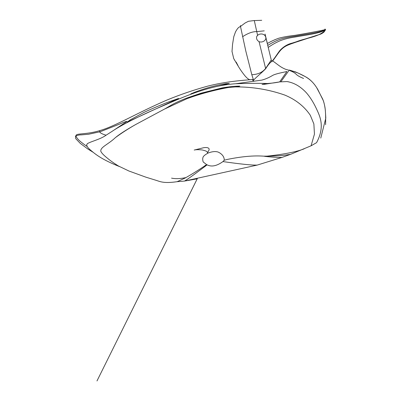 <?xml version="1.0" encoding="UTF-8"?>
<svg xmlns="http://www.w3.org/2000/svg" width="401" height="401" viewBox="0 0 401 401"><rect width="100%" height="100%" fill="white"/><g stroke="black" fill="none" stroke-linecap="round" stroke-linejoin="round"><path stroke-width="0.6" d="M119.448 166.56C102.415 159.783 95.914 154.671 91.217 150.676C86.847 147.127 85.689 144.716 87.739 143.448C91.463 141.317 100.801 139.127 106.095 135.202C102.4 134.135 100.265 133.047 99.694 131.934L99.699 130.626C114.831 126.445 135.809 113.608 166.144 100.38C179.653 94.776 193.493 90.03 207.663 86.145C226.039 81.458 242.034 80.385 253.176 79.473C242.034 80.385 226.039 81.458 207.663 86.145C193.493 90.03 179.653 94.776 166.144 100.38C135.809 113.608 114.831 126.445 99.699 130.626C86.225 134.781 76.13 133.097 75.954 135.603C76.135 137.989 79.909 141.648 87.283 146.576C79.909 141.648 76.135 137.989 75.954 135.603C76.13 133.097 86.225 134.781 99.699 130.626M106.095 135.202L112.415 131.142C123.202 123.789 144.861 113.498 164.746 105.057C183.959 96.746 208.771 85.553 235.688 83.739C248.259 83.283 258.881 83.207 267.547 83.513C272.154 83.172 276.194 82.636 279.662 81.899L286.986 81.563C293.943 82.686 300.349 86.365 306.209 92.606C310.414 97.368 314.189 103.548 317.532 111.142C321.111 118.866 324.133 128.505 316.569 142.661L311.076 145.799L290.57 154.335L282.038 157.408L257.186 165.092L184.5 181.077L177.122 181.688L184.761 178.234C190.52 175.052 197.167 170.951 204.705 165.929L206.68 164.661L207.122 164.841C211.512 167.112 216.786 166.024 222.946 161.578L224.269 160.144C224.304 155.703 220.53 153.207 218.299 152.124C215.658 151.167 212.264 151.473 208.109 153.032C204.941 154.791 203.237 156.245 202.991 157.403C202.565 158.47 202.625 159.979 203.172 161.939L206.68 164.661M311.076 145.799L314.444 134.104L313.873 123.949L310.329 115.328C303.442 105.012 293.682 98.716 284.665 95.027C268.79 89.508 252.414 86.801 235.542 86.912L228.68 87.443C213.979 89.558 200.024 93.333 186.806 98.761L164.631 109.007L135.468 124.636C126.14 129.919 119.448 134.245 115.393 137.623C108.11 144.55 100.019 147.222 100.836 151.367C101.694 153.157 103.984 155.513 107.714 158.435C110.19 160.555 113.744 163.062 118.36 165.959L128.896 171.001L145.834 177.152L155.929 180.27C160.124 181.568 163.693 183.648 177.122 181.688M289.066 70.365L289.281 70.075L288.695 70.245L289.281 70.075L295.482 71.914C306.254 76.581 312.008 79.553 317.762 89.418L323.301 100.611C324.158 103.047 324.835 106.24 325.331 110.18L325.812 118.064L320.765 138.089M279.662 81.899L286.87 71.568M304.078 148.871C296.309 151.899 283.953 154.325 267.021 156.149M185.743 180.861L196.179 179.016C197.708 178.661 197.563 178.64 195.743 178.956L185.743 180.861M184.5 181.077C187.302 179.513 194.846 174.099 207.122 164.841M257.186 165.092C251.848 165.267 240.435 164.094 222.946 161.578M282.038 157.408C277.382 157.493 271.562 157.142 264.585 156.35M290.57 154.335C283.547 155.503 275.983 156.104 267.883 156.139L263.693 156.164C253.773 155.413 241.602 156.51 227.192 159.453L224.249 160.23M290.65 70.907L290.81 70.471L297.993 72.997L305.367 76.666C309.677 78.952 313.447 82.616 316.685 87.664L322.665 99.027C323.627 101.333 324.409 104.18 325.01 107.573C325.567 111.453 325.762 117.147 325.607 124.651M280.911 81.719L288.6 71.007M289.281 70.075L290.81 70.471M320.118 34.255C322.389 33.473 324.118 32.085 325.311 30.095L325.286 30.165C324.058 32.26 322.224 33.669 319.777 34.391L292.239 43.082C287.707 44.125 283.642 46.536 280.043 50.31C277.161 53.965 274.083 59.263 271.652 61.543L271.266 59.99L265.597 68.476C262.404 72.421 257.808 74.496 251.813 74.696L253.602 80.33C254.394 78.671 261.312 73.258 265.678 68.721C268.109 64.882 270.104 62.501 271.657 61.569L272.665 60.952C276.164 56.491 280.124 49.744 283.692 47.258C286.369 45.629 289.427 44.265 292.865 43.178L319.497 34.511M272.495 61.127C276.53 55.854 281.031 48.185 285.181 46.195L296.565 41.699C306.429 37.759 319.091 37.133 325.311 30.095L325.512 29.574C318.94 31.108 305.326 33.629 294.76 35.368C288.715 36.04 283.422 36.987 278.875 38.195C274.65 39.679 270.79 41.463 267.297 43.554L265.036 34.105M265.076 34.095L267.357 43.514M325.512 29.574C325.031 28.842 324.825 28.897 324.895 29.734M318.905 34.742L296.123 42.08C288.329 45.012 283.617 45.529 277.948 53.559M265.678 68.721L259.071 41.664C256.976 40.366 256.179 38.691 256.69 36.641L257.572 35.233L254.299 20.576M250.605 79.719C249.703 79.849 248.214 79.528 245.056 75.949C242.274 72.486 239.968 69.178 238.134 66.03L233.718 58.576L232.019 51.453M234.971 60.787L233.718 58.576M251.813 74.696L245.808 51.052L240.495 26.466C240.369 25.378 240.47 25.298 240.795 26.21M237.748 65.097L237.988 65.498M264.254 30.857L256.715 31.614C252.565 31.529 247.843 33.243 242.55 36.752M325.507 29.804C319.256 32.536 305.477 34.301 294.956 36.22C288.941 36.952 283.692 38.075 279.216 39.579C275.031 41.248 271.206 43.203 267.753 45.448L267.297 43.554M271.266 59.99L267.753 45.448M256.69 36.641C258.515 32.877 264.58 33.148 265.693 37.042C266.815 40.2 262.359 43.032 259.071 41.664M325.457 29.92C319.306 33.614 305.712 35.062 295.126 37.017C289.146 37.849 283.953 39.173 279.552 40.982C275.412 42.832 271.637 44.982 268.229 47.438M237.678 64.952L236.124 62.035L237.547 64.987M93.012 152.215L87.784 148.966L80.255 143.368L75.719 138.621L75.453 136.315C75.804 135.683 79.303 134.741 81.313 134.871L88.591 134.24L99.648 131.839M86.867 144.28L87.739 143.448M112.415 131.142L126.932 121.453C126.691 121.187 124.18 122.094 119.393 124.18L99.694 131.934M235.688 83.739L261.713 80.135C265.272 79.213 268.86 77.674 272.474 75.513C273.778 74.701 276.655 73.789 281.101 72.781L286.9 71.518M127.167 122.104L178.615 98.43L168.981 101.809C161.047 104.811 152.776 108.31 144.18 112.3L130.48 119.709L127.167 122.104M219.091 85.969L229.272 83.393L225.979 83.674C222.861 84.105 215.307 85.629 209.939 87.177C204.685 88.661 197.753 91.067 194.675 92.26L190.791 93.904L193.768 93.122M267.547 83.513L262.048 84.405L264.404 84.305L279.933 81.859M235.542 86.912L239.853 86.115C234.841 86.135 228.946 86.726 222.174 87.894L201.046 93.177L187.528 97.794C180.645 100.37 175.102 102.897 170.896 105.358L164.631 109.007M186.806 98.761C199.893 93.934 213.853 90.16 228.68 87.443M115.393 137.623C121.593 133.072 128.285 128.741 135.468 124.636M202.229 148.079L194.199 150.049C195.648 149.618 198.274 149.578 202.084 149.939C206.751 151.047 207.232 151.538 207.452 152.761L208.916 150.305C210.294 146.997 204.831 147.242 202.229 148.079M204.961 165.763L205.297 165.237M171.558 178.144C175.588 178.961 180.395 178.776 185.969 177.583M185.889 177.628L184.761 178.234M202.771 158.29L202.695 158.666M224.515 160.154L224.154 160.34M267.883 156.139L267.051 156.149M290.73 70.736L295.482 71.914M286.986 81.563L288.54 81.809M305.858 92.225L306.209 92.606M197.482 178.255L96.982 380.95L197.498 178.255M303.562 78.446C299.527 76.827 296.925 75.283 295.758 73.809C293.487 71.959 290.088 70.446 285.572 69.273C280.344 67.077 278.725 65.223 272.705 60.912M253.753 81.348L252.57 80.085M231.999 51.624L232.56 44.326L233.798 36.651L235.507 31.89C237.873 27.634 238.755 27.288 240.495 26.466L245.046 23.032L248.379 21.303L254.199 20.536M261.733 20.301L254.209 20.581M325.286 30.165L323.963 32.1C322.023 33.514 320.63 34.275 319.777 34.391"/></g></svg>
